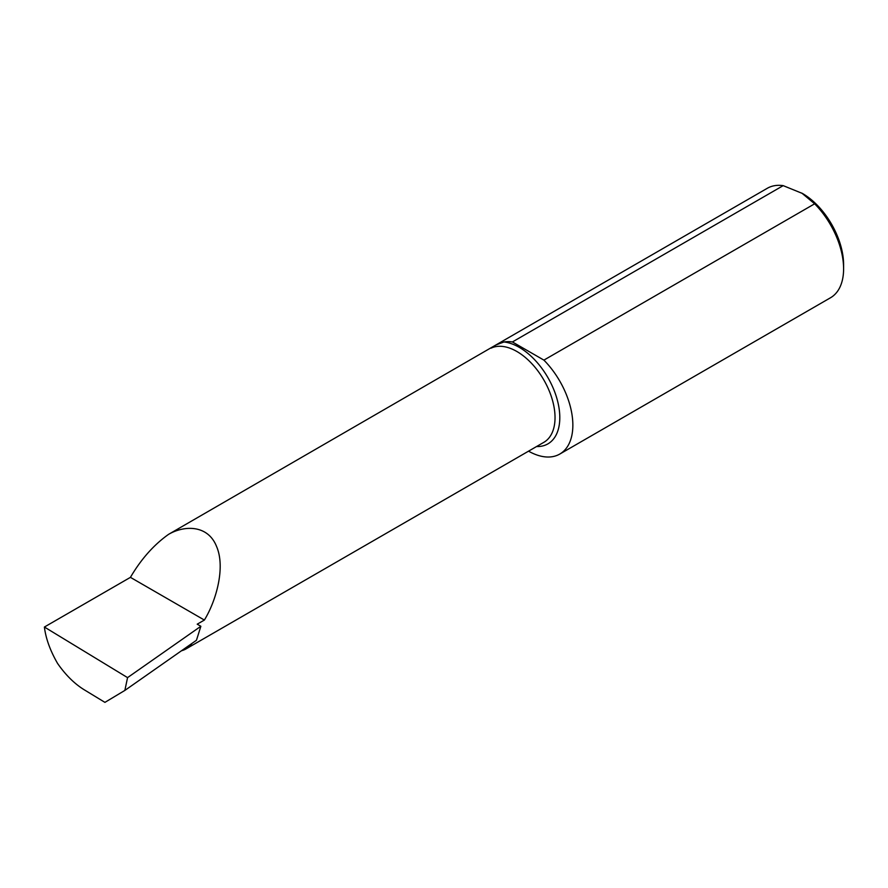 <?xml version="1.0" encoding="UTF-8"?>
<svg xmlns="http://www.w3.org/2000/svg" width="888" height="888" viewBox="0 0 888 888"><rect width="100%" height="100%" fill="white"/><g stroke="black" fill="none" stroke-linecap="round" stroke-linejoin="round"><path stroke-width="1.33" d="M512.42 341.947L783.172 185.636L802.486 193.484A58.142 33.566 60 0 1 843.6 264.691L843.6 268.82A63.203 36.486 60 0 1 830.513 297.758L559.762 454.068A63.203 36.486 -120 0 0 543.9 360.117L512.42 341.947A63.203 36.486 -120 0 0 503.984 341.969L495.881 344.988L168.565 534.354C184.593 525.041 207.959 524.875 216.517 546.364C225.663 567.266 216.228 600.754 204.373 620.057L197.214 624.186L200.855 626.284L196.459 640.27L124.864 690.42L127.561 677.622L44.4 627.028L130.425 577.355C141.059 559.196 153.779 544.855 168.565 534.354M801.775 193.062L814.651 203.807A63.203 36.486 60 0 1 843.6 268.82M124.864 690.42L104.917 702.364L83.927 689.599C74.326 683.616 65.546 674.902 57.587 663.458C50.194 650.649 45.799 638.505 44.4 627.028M495.881 344.988L767.31 188.278A63.203 36.486 60 0 1 783.172 185.636M814.651 203.807L543.9 360.117M528.549 451.16A63.203 36.486 -120 0 0 559.762 454.068M200.855 626.284L127.561 677.622M130.425 577.355L204.373 620.057M181.485 650.76A53.99 31.169 -120 0 0 186.036 648.906A53.99 31.169 -120 0 0 192.03 643.378M503.984 341.969A57.365 33.122 60 0 1 556.388 396.825A57.365 33.122 60 0 1 536.541 446.542M491.075 348.163A53.99 31.169 60 0 1 544.433 381.008A53.99 31.169 60 0 1 543.856 442.324L186.036 648.906"/></g></svg>
